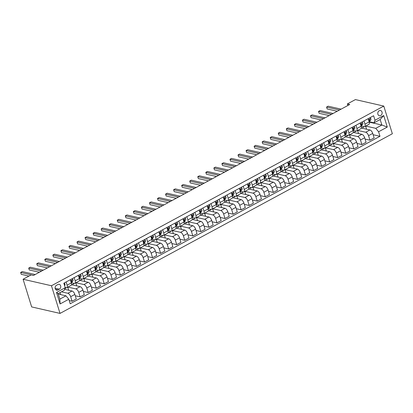 <?xml version="1.0" encoding="UTF-8"?>
<svg xmlns="http://www.w3.org/2000/svg" width="413" height="413" viewBox="0 0 413 413"><rect width="100%" height="100%" fill="white"/><g stroke="black" fill="none" stroke-linecap="round" stroke-linejoin="round"><path stroke-width="0.62" d="M379.211 110.741A2.664 2.163 102.9 0 0 377.766 113.467A2.664 2.163 102.9 0 0 379.361 115.728A2.664 2.163 102.9 0 0 380.693 115.526A2.664 2.163 102.9 0 0 382.144 112.801A2.664 2.163 102.9 0 0 380.549 110.539A2.664 2.163 102.9 0 0 379.211 110.741M60.024 313.41L392.35 133.75L383.785 106.084L51.46 285.75L60.024 313.41L31.651 306.916L23.087 279.25L51.46 285.75M23.087 279.25L31.14 274.898L33.505 275.44L349.728 104.484L347.364 103.942L347.849 105.501M57.939 289.926L59.358 289.162A2.581 2.096 102.9 0 0 60.757 286.519A2.581 2.096 102.9 0 0 59.214 284.33A2.581 2.096 102.9 0 0 57.923 284.526L56.504 285.29A2.581 2.096 102.9 0 0 55.105 287.928A2.581 2.096 102.9 0 0 56.648 290.122A2.581 2.096 102.9 0 0 57.939 289.926L55.569 289.384M68.795 299.244L60.102 303.942L56.535 292.43L65.228 287.732L64.263 290.287L58.145 293.597L59.859 299.126L65.977 295.822L68.795 299.244L70.195 303.767L379.981 136.29L373.14 134.726M369.237 122.14L381.88 125.036L380.166 119.502L374.049 122.811L375.014 120.255L373.615 115.733L63.829 283.204L65.228 287.732M375.014 120.255L383.708 115.552L387.275 127.07L378.582 131.768L379.981 136.29M347.364 103.942L355.417 99.59L383.785 106.084M374.049 122.811L369.258 121.716M363.982 120.937L364.978 124.153A3.33 1.58 61.6 0 1 364.669 126.646A3.33 1.58 61.6 0 1 364.013 126.708L361.21 126.068M355.934 125.289L356.93 128.505A3.33 1.58 61.6 0 1 356.62 130.998A3.33 1.58 61.6 0 1 355.965 131.06L353.156 130.42M347.885 129.641L348.877 132.857A3.33 1.58 61.6 0 1 348.567 135.35A3.33 1.58 61.6 0 1 347.911 135.412L345.108 134.772M339.832 133.993L340.828 137.209A3.33 1.58 61.6 0 1 340.519 139.702A3.33 1.58 61.6 0 1 339.863 139.764L337.06 139.124M331.784 138.345L332.775 141.561A3.33 1.58 61.6 0 1 332.47 144.054A3.33 1.58 61.6 0 1 331.809 144.116L329.006 143.476M323.73 142.697L324.726 145.913A3.33 1.58 61.6 0 1 324.417 148.406A3.33 1.58 61.6 0 1 323.761 148.468L320.958 147.828M315.682 147.049L316.678 150.265A3.33 1.58 61.6 0 1 316.368 152.758A3.33 1.58 61.6 0 1 315.708 152.82L312.904 152.18M307.628 151.406L308.625 154.617A3.33 1.58 61.6 0 1 308.315 157.11A3.33 1.58 61.6 0 1 307.659 157.172L304.856 156.532M299.58 155.758L300.576 158.969A3.33 1.58 61.6 0 1 300.266 161.462A3.33 1.58 61.6 0 1 299.611 161.529L296.802 160.884M291.532 160.11L292.523 163.321A3.33 1.58 61.6 0 1 292.213 165.814A3.33 1.58 61.6 0 1 291.557 165.881L288.754 165.236M283.478 164.462L284.474 167.673A3.33 1.58 61.6 0 1 284.165 170.166A3.33 1.58 61.6 0 1 283.509 170.233L280.706 169.588M275.43 168.814L276.421 172.025A3.33 1.58 61.6 0 1 276.111 174.518A3.33 1.58 61.6 0 1 275.456 174.585L272.652 173.94M267.376 173.166L268.373 176.377A3.33 1.58 61.6 0 1 268.063 178.87A3.33 1.58 61.6 0 1 267.407 178.937L264.604 178.292M259.328 177.518L260.319 180.729A3.33 1.58 61.6 0 1 260.014 183.227A3.33 1.58 61.6 0 1 259.354 183.289L256.55 182.644M251.274 181.87L252.271 185.086A3.33 1.58 61.6 0 1 251.961 187.579A3.33 1.58 61.6 0 1 251.305 187.641L248.502 187.001M243.226 186.222L244.222 189.438A3.33 1.58 61.6 0 1 243.913 191.931A3.33 1.58 61.6 0 1 243.257 191.993L240.449 191.353M235.173 190.574L236.169 193.79A3.33 1.58 61.6 0 1 235.859 196.283A3.33 1.58 61.6 0 1 235.204 196.345L232.4 195.705M227.124 194.926L228.121 198.142A3.33 1.58 61.6 0 1 227.811 200.635A3.33 1.58 61.6 0 1 227.155 200.697L224.352 200.057M219.076 199.278L220.067 202.494A3.33 1.58 61.6 0 1 219.757 204.987A3.33 1.58 61.6 0 1 219.102 205.049L216.298 204.409M211.022 203.63L212.019 206.846A3.33 1.58 61.6 0 1 211.709 209.339A3.33 1.58 61.6 0 1 211.053 209.401L208.25 208.761M202.974 207.982L203.965 211.198A3.33 1.58 61.6 0 1 203.661 213.691A3.33 1.58 61.6 0 1 203 213.753L200.197 213.113M194.921 212.334L195.917 215.55A3.33 1.58 61.6 0 1 195.607 218.043A3.33 1.58 61.6 0 1 194.951 218.105L192.148 217.465M186.872 216.686L187.869 219.902A3.33 1.58 61.6 0 1 187.559 222.395A3.33 1.58 61.6 0 1 186.903 222.457L184.095 221.817M178.819 221.038L179.815 224.254A3.33 1.58 61.6 0 1 179.505 226.747A3.33 1.58 61.6 0 1 178.85 226.809L176.046 226.169M170.77 225.395L171.767 228.606A3.33 1.58 61.6 0 1 171.457 231.099A3.33 1.58 61.6 0 1 170.801 231.161L167.998 230.521M162.722 229.747L163.713 232.958A3.33 1.58 61.6 0 1 163.403 235.451A3.33 1.58 61.6 0 1 162.748 235.518L159.945 234.873M154.668 234.099L155.665 237.31A3.33 1.58 61.6 0 1 155.355 239.803A3.33 1.58 61.6 0 1 154.699 239.87L151.896 239.225M146.62 238.451L147.611 241.662A3.33 1.58 61.6 0 1 147.307 244.155A3.33 1.58 61.6 0 1 146.646 244.222L143.843 243.577M138.567 242.803L139.563 246.014A3.33 1.58 61.6 0 1 139.253 248.507A3.33 1.58 61.6 0 1 138.598 248.574L135.794 247.929M130.518 247.155L131.515 250.366A3.33 1.58 61.6 0 1 131.205 252.859A3.33 1.58 61.6 0 1 130.549 252.926L127.741 252.281M122.465 251.507L123.461 254.718A3.33 1.58 61.6 0 1 123.151 257.216A3.33 1.58 61.6 0 1 122.496 257.278L119.693 256.633M114.416 255.859L115.413 259.075A3.33 1.58 61.6 0 1 115.103 261.568A3.33 1.58 61.6 0 1 114.447 261.63L111.644 260.99M106.368 260.211L107.359 263.427A3.33 1.58 61.6 0 1 107.05 265.92A3.33 1.58 61.6 0 1 106.394 265.982L103.591 265.342M98.315 264.563L99.311 267.779A3.33 1.58 61.6 0 1 99.001 270.272A3.33 1.58 61.6 0 1 98.346 270.334L95.542 269.694M90.266 268.915L91.258 272.131A3.33 1.58 61.6 0 1 90.953 274.624A3.33 1.58 61.6 0 1 90.292 274.686L87.489 274.046M82.213 273.267L83.209 276.483A3.33 1.58 61.6 0 1 82.899 278.976A3.33 1.58 61.6 0 1 82.244 279.038L79.441 278.398M74.164 277.619L75.161 280.835A3.33 1.58 61.6 0 1 74.851 283.328A3.33 1.58 61.6 0 1 74.195 283.39L71.387 282.75M66.111 281.971L67.107 285.187A3.33 1.58 61.6 0 1 66.798 287.68A3.33 1.58 61.6 0 1 66.142 287.742L65.166 287.52M58.29 294.061L65.977 295.822M61.449 291.81L67.856 293.276A3.33 1.58 61.6 0 1 70.675 296.699L72.074 301.222L69.203 300.566M64.629 289.317L72.043 291.015A3.33 1.58 61.6 0 1 74.856 294.438L76.26 298.96L72.074 301.222M64.913 288.573L66.385 287.773M67.892 287.087L75.904 288.924A3.33 1.58 61.6 0 1 78.723 292.347L80.122 296.87L75.269 295.76M74.438 283.421L71.914 284.789L80.091 286.663A3.33 1.58 61.6 0 1 82.91 290.086L84.309 294.608L80.122 296.87M75.946 282.735L83.958 284.572A3.33 1.58 61.6 0 1 86.771 287.995L88.175 292.518L83.318 291.408M82.486 279.069L79.962 280.437L88.145 282.306A3.33 1.58 61.6 0 1 90.958 285.734L92.362 290.256L88.175 292.518M83.994 278.383L92.006 280.22A3.33 1.58 61.6 0 1 94.825 283.643L96.224 288.166L91.371 287.056M90.535 274.717L88.01 276.08L96.193 277.954A3.33 1.58 61.6 0 1 99.012 281.382L100.411 285.904L96.224 288.166M92.042 274.031L100.06 275.869A3.33 1.58 61.6 0 1 102.873 279.291L104.272 283.814L99.419 282.704M98.588 270.365L96.064 271.728L104.241 273.602A3.33 1.58 61.6 0 1 107.06 277.03L108.459 281.552L104.272 283.814M100.096 269.679L108.108 271.517A3.33 1.58 61.6 0 1 110.927 274.939L112.326 279.462L107.468 278.352M106.637 266.013L104.112 267.376L112.295 269.25A3.33 1.58 61.6 0 1 115.113 272.673L116.512 277.2L112.326 279.462M108.144 265.327L116.156 267.165A3.33 1.58 61.6 0 1 118.975 270.587L120.374 275.11L115.521 274M114.69 261.661L112.166 263.024L120.343 264.898A3.33 1.58 61.6 0 1 123.162 268.321L124.561 272.848L120.374 275.11M116.198 260.975L124.21 262.813A3.33 1.58 61.6 0 1 127.028 266.235L128.428 270.758L123.57 269.648M122.738 257.309L120.214 258.672L128.397 260.546A3.33 1.58 61.6 0 1 131.21 263.969L132.614 268.496L128.428 270.758M124.246 256.623L132.258 258.455A3.33 1.58 61.6 0 1 135.077 261.883L136.476 266.406L131.623 265.291M130.792 252.957L128.267 254.32L136.445 256.194A3.33 1.58 61.6 0 1 139.264 259.617L140.663 264.139L136.476 266.406M132.299 252.271L140.312 254.103A3.33 1.58 61.6 0 1 143.125 257.531L144.529 262.054L139.671 260.939M138.84 248.605L136.316 249.968L144.498 251.842A3.33 1.58 61.6 0 1 147.312 255.265L148.716 259.787L144.529 262.054M140.348 247.919L148.36 249.751A3.33 1.58 61.6 0 1 151.179 253.179L152.578 257.702L147.725 256.587M146.889 244.253L144.364 245.616L152.547 247.49A3.33 1.58 61.6 0 1 155.365 250.913L156.764 255.435L152.578 257.702M148.396 243.567L156.413 245.399A3.33 1.58 61.6 0 1 159.227 248.827L160.626 253.35L155.773 252.235M154.942 239.901L152.418 241.264L160.595 243.138A3.33 1.58 61.6 0 1 163.414 246.561L164.813 251.083L160.626 253.35M156.45 239.215L164.462 241.047A3.33 1.58 61.6 0 1 167.28 244.47L168.68 248.998L163.822 247.883M162.99 235.549L160.466 236.912L168.649 238.786A3.33 1.58 61.6 0 1 171.467 242.209L172.866 246.731L168.68 248.998M164.498 234.863L172.51 236.695A3.33 1.58 61.6 0 1 175.329 240.118L176.728 244.646L171.875 243.531M171.044 231.197L168.519 232.56L176.697 234.434A3.33 1.58 61.6 0 1 179.516 237.857L180.915 242.379L176.728 244.646M172.551 230.511L180.564 232.343A3.33 1.58 61.6 0 1 183.382 235.766L184.781 240.294L179.923 239.179M179.092 226.84L176.568 228.208L184.75 230.082A3.33 1.58 61.6 0 1 187.564 233.505L188.968 238.027L184.781 240.294M180.6 226.159L188.612 227.991A3.33 1.58 61.6 0 1 191.431 231.414L192.83 235.937L187.977 234.827M187.146 222.488L184.621 223.856L192.799 225.73A3.33 1.58 61.6 0 1 195.617 229.153L197.016 233.675L192.83 235.937M188.653 221.807L196.665 223.639A3.33 1.58 61.6 0 1 199.479 227.062L200.883 231.585L196.025 230.475M195.194 218.136L192.67 219.504L200.852 221.378A3.33 1.58 61.6 0 1 203.666 224.801L205.07 229.323L200.883 231.585M196.702 217.45L204.714 219.288A3.33 1.58 61.6 0 1 207.532 222.71L208.932 227.233L204.079 226.123M203.248 213.784L200.718 215.152L208.901 217.026A3.33 1.58 61.6 0 1 211.719 220.449L213.118 224.971L208.932 227.233M204.75 213.098L212.767 214.936A3.33 1.58 61.6 0 1 215.581 218.358L216.985 222.881L212.127 221.771M211.296 209.432L208.771 210.8L216.949 212.674A3.33 1.58 61.6 0 1 219.768 216.097L221.167 220.619L216.985 222.881M212.803 208.746L220.816 210.584A3.33 1.58 61.6 0 1 223.634 214.006L225.033 218.529L220.175 217.419M219.344 205.08L216.82 206.448L225.002 208.317A3.33 1.58 61.6 0 1 227.821 211.745L229.22 216.267L225.033 218.529M220.852 204.394L228.864 206.232A3.33 1.58 61.6 0 1 231.683 209.654L233.082 214.177L228.229 213.067M227.398 200.728L224.873 202.091L233.051 203.965A3.33 1.58 61.6 0 1 235.869 207.393L237.269 211.915L233.082 214.177M228.905 200.042L236.917 201.88A3.33 1.58 61.6 0 1 239.736 205.302L241.135 209.825L236.277 208.715M235.446 196.376L232.922 197.739L241.104 199.613A3.33 1.58 61.6 0 1 243.918 203.041L245.322 207.563L241.135 209.825M236.954 195.69L244.966 197.528A3.33 1.58 61.6 0 1 247.785 200.95L249.184 205.473L244.331 204.363M243.5 192.024L240.975 193.387L249.153 195.261A3.33 1.58 61.6 0 1 251.971 198.684L253.37 203.211L249.184 205.473M245.007 191.338L253.019 193.176A3.33 1.58 61.6 0 1 255.833 196.598L257.237 201.121L252.379 200.011M251.548 187.672L249.024 189.035L257.206 190.909A3.33 1.58 61.6 0 1 260.02 194.332L261.424 198.859L257.237 201.121M253.055 186.986L261.068 188.824A3.33 1.58 61.6 0 1 263.886 192.246L265.285 196.769L260.433 195.659M259.601 183.32L257.077 184.683L265.254 186.557A3.33 1.58 61.6 0 1 268.073 189.98L269.472 194.508L265.285 196.769M261.104 182.634L269.121 184.466A3.33 1.58 61.6 0 1 271.935 187.894L273.339 192.417L268.481 191.302M267.65 178.968L265.125 180.331L273.308 182.205A3.33 1.58 61.6 0 1 276.121 185.628L277.521 190.15L273.339 192.417M269.157 178.282L277.169 180.114A3.33 1.58 61.6 0 1 279.988 183.542L281.387 188.065L276.534 186.95M275.698 174.616L273.174 175.979L281.356 177.853A3.33 1.58 61.6 0 1 284.175 181.276L285.574 185.798L281.387 188.065M277.206 173.93L285.218 175.762A3.33 1.58 61.6 0 1 288.037 179.19L289.436 183.713L284.583 182.598M283.752 170.264L281.227 171.627L289.405 173.501A3.33 1.58 61.6 0 1 292.223 176.924L293.622 181.446L289.436 183.713M285.259 169.578L293.271 171.41A3.33 1.58 61.6 0 1 296.09 174.838L297.489 179.361L292.631 178.246M291.8 165.912L289.276 167.275L297.458 169.149A3.33 1.58 61.6 0 1 300.277 172.572L301.676 177.094L297.489 179.361M293.307 165.226L301.32 167.059A3.33 1.58 61.6 0 1 304.138 170.481L305.537 175.009L300.685 173.894M299.853 161.56L297.329 162.923L305.506 164.797A3.33 1.58 61.6 0 1 308.325 168.22L309.724 172.742L305.537 175.009M301.361 160.874L309.373 162.707A3.33 1.58 61.6 0 1 312.187 166.129L313.591 170.657L308.733 169.542M307.902 157.203L305.377 158.571L313.56 160.445A3.33 1.58 61.6 0 1 316.373 163.868L317.778 168.39L313.591 170.657M309.409 156.522L317.421 158.355A3.33 1.58 61.6 0 1 320.24 161.777L321.639 166.305L316.786 165.19M315.955 152.851L313.431 154.219L321.608 156.093A3.33 1.58 61.6 0 1 324.427 159.516L325.826 164.038L321.639 166.305M317.458 152.17L325.475 154.003A3.33 1.58 61.6 0 1 328.289 157.425L329.693 161.948L324.835 160.838M324.004 148.499L321.479 149.867L329.662 151.741A3.33 1.58 61.6 0 1 332.475 155.164L333.874 159.686L329.693 161.948M325.511 147.818L333.523 149.651A3.33 1.58 61.6 0 1 336.342 153.073L337.741 157.596L332.888 156.486M332.052 144.147L329.528 145.515L337.71 147.389A3.33 1.58 61.6 0 1 340.529 150.812L341.928 155.334L337.741 157.596M333.559 143.461L341.577 145.299A3.33 1.58 61.6 0 1 344.39 148.721L345.789 153.244L340.937 152.134M340.105 139.795L337.581 141.163L345.758 143.037A3.33 1.58 61.6 0 1 348.577 146.46L349.976 150.982L345.789 153.244M341.613 139.109L349.625 140.947A3.33 1.58 61.6 0 1 352.444 144.369L353.843 148.892L348.985 147.782M348.154 135.443L345.629 136.811L353.812 138.68A3.33 1.58 61.6 0 1 356.631 142.108L358.03 146.63L353.843 148.892M349.661 134.757L357.673 136.595A3.33 1.58 61.6 0 1 360.492 140.017L361.891 144.54L357.038 143.43M356.207 131.091L353.683 132.459L361.86 134.328A3.33 1.58 61.6 0 1 364.679 137.756L366.078 142.279L361.891 144.54M357.715 130.405L365.727 132.243A3.33 1.58 61.6 0 1 368.541 135.665L369.945 140.188L365.087 139.078M364.256 126.739L361.731 128.102L369.914 129.976A3.33 1.58 61.6 0 1 372.727 133.404L374.132 137.927L369.945 140.188M365.763 126.053L375.763 128.345L381.88 125.036L387.275 127.07M60.665 294.603L60.035 292.574M70.298 279.709L71.294 282.92A3.33 1.58 61.6 0 1 70.984 285.419L66.798 287.68M68.718 290.251L67.758 287.159M76.766 285.899L75.811 282.807M78.351 275.357L79.342 278.569A3.33 1.58 61.6 0 1 79.038 281.062L74.851 283.328M84.815 281.547L83.86 278.455M86.4 271.005L87.396 274.217A3.33 1.58 61.6 0 1 87.086 276.71L82.899 278.976M92.868 277.195L91.913 274.103M94.453 266.653L95.444 269.865A3.33 1.58 61.6 0 1 95.135 272.358L90.953 274.624M100.917 272.843L99.961 269.751M102.501 262.301L103.498 265.513A3.33 1.58 61.6 0 1 103.188 268.006L99.001 270.272M108.97 268.491L108.01 265.399M110.55 257.949L111.546 261.161A3.33 1.58 61.6 0 1 111.236 263.654L107.05 265.92M117.018 264.139L116.063 261.047M118.603 253.597L119.6 256.809A3.33 1.58 61.6 0 1 119.29 259.302L115.103 261.568M125.072 259.787L124.112 256.695M126.652 249.245L127.648 252.457A3.33 1.58 61.6 0 1 127.338 254.95L123.151 257.216M133.12 255.435L132.165 252.343M134.705 244.888L135.696 248.105A3.33 1.58 61.6 0 1 135.392 250.598L131.205 252.859M141.169 251.083L140.214 247.991M142.753 240.536L143.75 243.753A3.33 1.58 61.6 0 1 143.44 246.246L139.253 248.507M149.222 246.726L148.267 243.639M150.807 236.184L151.798 239.401A3.33 1.58 61.6 0 1 151.488 241.894L147.307 244.155M157.27 242.374L156.315 239.287M158.855 231.832L159.852 235.049A3.33 1.58 61.6 0 1 159.542 237.542L155.355 239.803M165.324 238.022L164.364 234.935M166.909 227.48L167.9 230.697A3.33 1.58 61.6 0 1 167.59 233.19L163.403 235.451M173.372 233.67L172.417 230.583M174.957 223.128L175.953 226.345A3.33 1.58 61.6 0 1 175.644 228.838L171.457 231.099M181.426 229.318L180.466 226.231M183.005 218.776L184.002 221.993A3.33 1.58 61.6 0 1 183.692 224.486L179.505 226.747M189.474 224.966L188.519 221.874M191.059 214.424L192.055 217.641A3.33 1.58 61.6 0 1 191.746 220.134L187.559 222.395M197.528 220.614L196.567 217.522M199.107 210.072L200.104 213.289A3.33 1.58 61.6 0 1 199.794 215.782L195.607 218.043M205.576 216.262L204.621 213.17M207.161 205.72L208.152 208.932A3.33 1.58 61.6 0 1 207.847 211.43L203.661 213.691M213.624 211.91L212.669 208.818M215.209 201.368L216.206 204.58A3.33 1.58 61.6 0 1 215.896 207.073L211.709 209.339M221.678 207.558L220.718 204.466M223.263 197.016L224.254 200.228A3.33 1.58 61.6 0 1 223.944 202.721L219.757 204.987M229.726 203.206L228.771 200.114M231.311 192.664L232.307 195.876A3.33 1.58 61.6 0 1 231.998 198.369L227.811 200.635M237.78 198.854L236.819 195.762M239.359 188.313L240.356 191.524A3.33 1.58 61.6 0 1 240.046 194.017L235.859 196.283M245.828 194.502L244.873 191.41M247.413 183.961L248.409 187.172A3.33 1.58 61.6 0 1 248.099 189.665L243.913 191.931M253.881 190.15L252.921 187.058M255.461 179.609L256.458 182.82A3.33 1.58 61.6 0 1 256.148 185.313L251.961 187.579M261.93 185.798L260.975 182.706M263.515 175.257L264.506 178.468A3.33 1.58 61.6 0 1 264.201 180.961L260.014 183.227M269.978 181.446L269.023 178.354M271.563 170.899L272.559 174.116A3.33 1.58 61.6 0 1 272.25 176.609L268.063 178.87M278.032 177.094L277.077 174.002M279.616 166.547L280.608 169.764A3.33 1.58 61.6 0 1 280.298 172.257L276.111 174.518M286.08 172.737L285.125 169.65M287.665 162.195L288.661 165.412A3.33 1.58 61.6 0 1 288.351 167.905L284.165 170.166M294.133 168.385L293.173 165.298M295.713 157.843L296.71 161.06A3.33 1.58 61.6 0 1 296.4 163.553L292.213 165.814M302.182 164.033L301.227 160.946M303.767 153.491L304.763 156.708A3.33 1.58 61.6 0 1 304.453 159.201L300.266 161.462M310.235 159.681L309.275 156.594M311.815 149.139L312.811 152.356A3.33 1.58 61.6 0 1 312.502 154.849L308.315 157.11M318.284 155.329L317.329 152.242M319.868 144.787L320.86 148.004A3.33 1.58 61.6 0 1 320.555 150.497L316.368 152.758M326.332 150.977L325.377 147.885M327.917 140.435L328.913 143.652A3.33 1.58 61.6 0 1 328.603 146.145L324.417 148.406M334.385 146.625L333.43 143.533M335.97 136.084L336.962 139.3A3.33 1.58 61.6 0 1 336.652 141.793L332.47 144.054M342.434 142.273L341.479 139.181M344.019 131.732L345.015 134.943A3.33 1.58 61.6 0 1 344.705 137.441L340.519 139.702M350.487 137.921L349.527 134.829M352.067 127.38L353.063 130.591A3.33 1.58 61.6 0 1 352.754 133.084L348.567 135.35M358.536 133.569L357.581 130.477M360.121 123.028L361.117 126.239A3.33 1.58 61.6 0 1 360.807 128.732L356.62 130.998M378.582 131.768L375.763 128.345M366.589 129.217L365.629 126.125M368.169 118.676L369.165 121.887A3.33 1.58 61.6 0 1 368.855 124.38L364.669 126.646M58.145 293.597L56.535 292.43M59.859 299.126L60.102 303.942M383.708 115.552L380.166 119.502M64.092 283.065L64.877 283.881A2.204 1.048 61.6 0 1 64.815 285.373L64.583 285.646M33.561 275.409L20.65 272.451L22.261 271.578L35.172 274.537M28.941 276.085L21.228 274.32L20.65 272.451L21.228 274.32M72.141 278.713L72.931 279.529A2.204 1.048 61.6 0 1 72.864 281.021L71.552 282.58A6.365 3.02 61.6 0 1 71.268 282.843M41.615 271.057L28.698 268.099L30.309 267.226L43.226 270.185M71.108 282.316L71.64 281.681A2.204 1.048 -118.4 0 0 71.821 280.737L71.594 280.473M71.232 280.603L71.821 280.737L71.046 281.155A2.204 1.048 61.6 0 1 70.979 281.909M39.359 272.275L29.282 269.968L28.698 268.099L29.282 269.968M80.194 274.361L80.979 275.177A2.204 1.048 61.6 0 1 80.917 276.669L79.606 278.228A6.365 3.02 61.6 0 1 79.322 278.491M49.663 266.705L36.752 263.747L38.363 262.875L51.274 265.833M79.157 277.964L79.694 277.329A2.204 1.048 -118.4 0 0 79.869 276.385L79.647 276.121M79.281 276.251L79.869 276.385L79.1 276.803A2.204 1.048 61.6 0 1 79.033 277.557M47.407 267.923L37.33 265.616L36.752 263.747L37.33 265.616M88.243 270.009L89.027 270.825A2.204 1.048 61.6 0 1 88.965 272.317L87.654 273.876A6.365 3.02 61.6 0 1 87.37 274.139M57.717 262.353L44.8 259.395L46.411 258.523L59.327 261.481M87.21 273.613L87.742 272.978A2.204 1.048 -118.4 0 0 87.923 272.033L87.695 271.769M87.334 271.899L87.923 272.033L87.148 272.451A2.204 1.048 61.6 0 1 87.081 273.205M55.461 263.571L45.378 261.264L44.8 259.395L45.378 261.264M96.291 265.657L97.081 266.473A2.204 1.048 61.6 0 1 97.014 267.96L95.702 269.524A6.365 3.02 61.6 0 1 95.424 269.787M65.765 257.996L52.854 255.043L54.464 254.171L67.376 257.129M95.258 269.261L95.79 268.626A2.204 1.048 -118.4 0 0 95.971 267.681L95.749 267.418M95.382 267.547L95.971 267.681L95.202 268.099A2.204 1.048 61.6 0 1 95.129 268.853M63.509 259.219L53.432 256.912L52.854 255.043L53.432 256.912M104.344 261.305L105.129 262.121A2.204 1.048 61.6 0 1 105.067 263.608L103.756 265.172A6.365 3.02 61.6 0 1 103.472 265.435M73.813 253.644L60.902 250.691L62.513 249.819L75.424 252.777M103.307 264.909L103.844 264.274A2.204 1.048 -118.4 0 0 104.024 263.329L103.797 263.06M103.431 263.195L104.024 263.329L103.25 263.747A2.204 1.048 61.6 0 1 103.183 264.501M71.557 254.867L61.48 252.56L60.902 250.691L61.48 252.56M112.393 256.953L113.183 257.769A2.204 1.048 61.6 0 1 113.116 259.256L111.804 260.82A6.365 3.02 61.6 0 1 111.52 261.083M81.867 249.292L68.956 246.334L70.561 245.467L83.478 248.425M111.36 260.557L111.892 259.916A2.204 1.048 -118.4 0 0 112.073 258.977L111.846 258.708M111.484 258.843L112.073 258.977L111.298 259.395A2.204 1.048 61.6 0 1 111.231 260.144M79.611 250.515L69.534 248.208L68.956 246.334L69.534 248.208M120.446 252.601L121.231 253.417A2.204 1.048 61.6 0 1 121.169 254.904L119.858 256.468A6.365 3.02 61.6 0 1 119.574 256.731M89.915 244.94L77.004 241.982L78.615 241.115L91.526 244.073M119.409 256.205L119.946 255.564A2.204 1.048 -118.4 0 0 120.126 254.625L119.899 254.356M119.533 254.491L120.126 254.625L119.352 255.043A2.204 1.048 61.6 0 1 119.285 255.792M87.659 246.163L77.582 243.851L77.004 241.982L77.582 243.851M128.495 248.249L129.284 249.065A2.204 1.048 61.6 0 1 129.217 250.552L127.906 252.116A6.365 3.02 61.6 0 1 127.622 252.379M97.969 240.588L85.052 237.63L86.663 236.763L99.579 239.721M127.462 251.853L127.994 251.212A2.204 1.048 -118.4 0 0 128.175 250.273L127.947 250.004M127.586 250.139L128.175 250.273L127.4 250.691A2.204 1.048 61.6 0 1 127.333 251.44M95.713 241.806L85.636 239.499L85.052 237.63L85.636 239.499M136.548 243.897L137.333 244.713A2.204 1.048 61.6 0 1 137.271 246.2L135.96 247.764A6.365 3.02 61.6 0 1 135.676 248.027M106.017 236.236L93.106 233.278L94.716 232.411L107.628 235.369M135.51 247.501L136.047 246.86A2.204 1.048 -118.4 0 0 136.223 245.921L136.001 245.652M135.634 245.787L136.223 245.921L135.454 246.339A2.204 1.048 61.6 0 1 135.387 247.088M103.761 237.454L93.684 235.147L93.106 233.278L93.684 235.147M144.596 239.54L145.386 240.361A2.204 1.048 61.6 0 1 145.319 241.848L144.008 243.412A6.365 3.02 61.6 0 1 143.724 243.675M114.071 231.884L101.154 228.926L102.765 228.059L115.681 231.012M143.564 243.143L144.096 242.508A2.204 1.048 -118.4 0 0 144.276 241.569L144.049 241.3M143.688 241.435L144.276 241.569L143.502 241.987A2.204 1.048 61.6 0 1 143.435 242.736M111.815 233.102L101.732 230.795L101.154 228.926L101.732 230.795M152.645 235.188L153.435 236.004A2.204 1.048 61.6 0 1 153.373 237.496L152.056 239.06A6.365 3.02 61.6 0 1 151.778 239.323M122.119 227.532L109.208 224.574L110.818 223.707L123.73 226.66M151.612 238.791L152.144 238.156A2.204 1.048 -118.4 0 0 152.325 237.217L152.103 236.948M151.736 237.077L152.325 237.217L151.556 237.635A2.204 1.048 61.6 0 1 151.483 238.384M119.863 228.75L109.786 226.443L109.208 224.574L109.786 226.443M160.698 230.836L161.483 231.652A2.204 1.048 61.6 0 1 161.421 233.144L160.11 234.703A6.365 3.02 61.6 0 1 159.826 234.971M130.172 223.18L117.256 220.222L118.867 219.349L131.778 222.308M159.661 234.439L160.198 233.804A2.204 1.048 -118.4 0 0 160.378 232.865L160.151 232.596M159.785 232.726L160.378 232.865L159.604 233.283A2.204 1.048 61.6 0 1 159.537 234.032M127.911 224.398L117.834 222.091L117.256 220.222L117.834 222.091M168.747 226.484L169.536 227.3A2.204 1.048 61.6 0 1 169.469 228.792L168.158 230.351A6.365 3.02 61.6 0 1 167.874 230.619M138.221 218.828L125.309 215.87L126.92 214.997L139.831 217.956M167.714 230.087L168.246 229.452A2.204 1.048 -118.4 0 0 168.427 228.513L168.199 228.244M167.838 228.374L168.427 228.513L167.652 228.926A2.204 1.048 61.6 0 1 167.585 229.68M135.965 220.046L125.888 217.739L125.309 215.87L125.888 217.739M176.8 222.132L177.585 222.948A2.204 1.048 61.6 0 1 177.523 224.44L176.212 225.999A6.365 3.02 61.6 0 1 175.928 226.262M146.269 214.476L133.358 211.518L134.968 210.645L147.88 213.604M175.762 225.735L176.299 225.1A2.204 1.048 -118.4 0 0 176.48 224.156L176.253 223.892M175.886 224.022L176.48 224.156L175.706 224.574A2.204 1.048 61.6 0 1 175.639 225.328M144.013 215.694L133.936 213.387L133.358 211.518L133.936 213.387M184.848 217.78L185.638 218.596A2.204 1.048 61.6 0 1 185.571 220.088L184.26 221.647A6.365 3.02 61.6 0 1 183.976 221.91M154.323 210.124L141.406 207.166L143.017 206.293L155.933 209.252M183.816 221.383L184.348 220.749A2.204 1.048 -118.4 0 0 184.528 219.804L184.301 219.54M183.94 219.67L184.528 219.804L183.754 220.222A2.204 1.048 61.6 0 1 183.687 220.976M152.067 211.342L141.989 209.035L141.406 207.166L141.989 209.035M192.902 213.428L193.687 214.244A2.204 1.048 61.6 0 1 193.625 215.736L192.313 217.295A6.365 3.02 61.6 0 1 192.03 217.558M162.371 205.772L149.46 202.814L151.07 201.942L163.982 204.9M191.864 217.031L192.401 216.397A2.204 1.048 -118.4 0 0 192.577 215.452L192.355 215.188M191.988 215.318L192.577 215.452L191.808 215.87A2.204 1.048 61.6 0 1 191.74 216.624M160.115 206.99L150.038 204.683L149.46 202.814L150.038 204.683M200.95 209.076L201.74 209.892A2.204 1.048 61.6 0 1 201.673 211.384L200.362 212.943A6.365 3.02 61.6 0 1 200.078 213.206M170.424 201.42L157.508 198.462L159.119 197.59L172.035 200.548M199.918 212.68L200.45 212.045A2.204 1.048 -118.4 0 0 200.63 211.1L200.403 210.836M200.042 210.966L200.63 211.1L199.856 211.518A2.204 1.048 61.6 0 1 199.789 212.272M168.168 202.638L158.086 200.331L157.508 198.462L158.086 200.331M208.999 204.724L209.789 205.54A2.204 1.048 61.6 0 1 209.727 207.032L208.41 208.591A6.365 3.02 61.6 0 1 208.131 208.854M178.473 197.068L165.561 194.11L167.172 193.238L180.083 196.196M207.966 208.328L208.498 207.693A2.204 1.048 -118.4 0 0 208.679 206.748L208.457 206.485M208.09 206.614L208.679 206.748L207.909 207.166A2.204 1.048 61.6 0 1 207.837 207.92M176.217 198.286L166.14 195.979L165.561 194.11L166.14 195.979M217.052 200.372L217.837 201.188A2.204 1.048 61.6 0 1 217.775 202.68L216.464 204.239A6.365 3.02 61.6 0 1 216.18 204.502M186.526 192.716L173.61 189.758L175.22 188.886L188.132 191.844M216.014 203.976L216.551 203.341A2.204 1.048 -118.4 0 0 216.732 202.396L216.505 202.133M216.138 202.262L216.732 202.396L215.958 202.814A2.204 1.048 61.6 0 1 215.891 203.568M184.265 193.934L174.188 191.627L173.61 189.758L174.188 191.627M225.1 196.02L225.89 196.836A2.204 1.048 61.6 0 1 225.823 198.323L224.512 199.887A6.365 3.02 61.6 0 1 224.233 200.15M194.575 188.359L181.663 185.406L183.274 184.534L196.185 187.492M224.068 199.624L224.6 198.989A2.204 1.048 -118.4 0 0 224.78 198.044L224.558 197.781M224.192 197.91L224.78 198.044L224.006 198.462A2.204 1.048 61.6 0 1 223.939 199.216M192.319 189.582L182.241 187.275L181.663 185.406L182.241 187.275M233.154 191.668L233.939 192.484A2.204 1.048 61.6 0 1 233.877 193.971L232.565 195.535A6.365 3.02 61.6 0 1 232.282 195.798M202.623 184.007L189.712 181.054L191.322 180.182L204.234 183.14M232.116 195.272L232.653 194.637A2.204 1.048 -118.4 0 0 232.834 193.692L232.607 193.423M232.24 193.558L232.834 193.692L232.06 194.11A2.204 1.048 61.6 0 1 231.992 194.864M200.367 185.231L190.29 182.923L189.712 181.054L190.29 182.923M241.202 187.316L241.992 188.132A2.204 1.048 61.6 0 1 241.925 189.619L240.614 191.183A6.365 3.02 61.6 0 1 240.33 191.446M210.676 179.655L197.765 176.697L199.371 175.83L212.287 178.788M240.17 190.92L240.702 190.285A2.204 1.048 -118.4 0 0 240.882 189.34L240.655 189.071M240.294 189.206L240.882 189.34L240.108 189.758A2.204 1.048 61.6 0 1 240.041 190.512M208.42 180.879L198.343 178.571L197.765 176.697L198.343 178.571M249.256 182.964L250.041 183.78A2.204 1.048 61.6 0 1 249.979 185.267L248.667 186.831A6.365 3.02 61.6 0 1 248.383 187.094M218.725 175.303L205.813 172.345L207.424 171.478L220.335 174.436M248.218 186.568L248.755 185.927A2.204 1.048 -118.4 0 0 248.931 184.988L248.709 184.719M248.342 184.854L248.931 184.988L248.161 185.406A2.204 1.048 61.6 0 1 248.094 186.155M216.469 176.527L206.392 174.214L205.813 172.345L206.392 174.214M257.304 178.612L258.094 179.428A2.204 1.048 61.6 0 1 258.027 180.915L256.716 182.479A6.365 3.02 61.6 0 1 256.432 182.742M226.778 170.951L213.862 167.993L215.472 167.126L228.389 170.084M256.272 182.216L256.803 181.575A2.204 1.048 -118.4 0 0 256.984 180.636L256.757 180.367M256.396 180.502L256.984 180.636L256.21 181.054A2.204 1.048 61.6 0 1 256.143 181.803M224.522 172.175L214.44 169.862L213.862 167.993L214.44 169.862M265.358 174.26L266.142 175.076A2.204 1.048 61.6 0 1 266.08 176.563L264.764 178.127A6.365 3.02 61.6 0 1 264.485 178.39M234.827 166.599L221.915 163.641L223.526 162.774L236.437 165.732M264.32 177.864L264.857 177.223A2.204 1.048 -118.4 0 0 265.032 176.284L264.81 176.015M264.444 176.15L265.032 176.284L264.263 176.702A2.204 1.048 61.6 0 1 264.191 177.451M232.571 167.817L222.493 165.51L221.915 163.641L222.493 165.51M273.406 169.908L274.191 170.724A2.204 1.048 61.6 0 1 274.129 172.211L272.817 173.775A6.365 3.02 61.6 0 1 272.534 174.038M242.88 162.247L229.964 159.289L231.574 158.422L244.486 161.38M272.368 173.512L272.905 172.871A2.204 1.048 -118.4 0 0 273.086 171.932L272.859 171.663M272.492 171.798L273.086 171.932L272.312 172.35A2.204 1.048 61.6 0 1 272.244 173.099M240.619 163.465L230.542 161.158L229.964 159.289L230.542 161.158M281.454 165.551L282.244 166.372A2.204 1.048 61.6 0 1 282.177 167.859L280.866 169.423A6.365 3.02 61.6 0 1 280.587 169.686M250.928 157.895L238.017 154.937L239.628 154.07L252.539 157.023M280.422 169.154L280.954 168.519A2.204 1.048 -118.4 0 0 281.134 167.58L280.912 167.311M280.546 167.446L281.134 167.58L280.36 167.998A2.204 1.048 61.6 0 1 280.293 168.747M248.672 159.113L238.595 156.806L238.017 154.937L238.595 156.806M289.508 161.199L290.293 162.015A2.204 1.048 61.6 0 1 290.231 163.507L288.919 165.071A6.365 3.02 61.6 0 1 288.635 165.334M258.977 153.543L246.065 150.585L247.676 149.718L260.588 152.671M288.47 164.802L289.007 164.167A2.204 1.048 -118.4 0 0 289.188 163.228L288.961 162.959M288.594 163.089L289.188 163.228L288.413 163.646A2.204 1.048 61.6 0 1 288.346 164.395M256.721 154.761L246.644 152.454L246.065 150.585L246.644 152.454M297.556 156.847L298.346 157.663A2.204 1.048 61.6 0 1 298.279 159.155L296.968 160.714A6.365 3.02 61.6 0 1 296.684 160.982M267.03 149.191L254.119 146.233L255.724 145.361L268.641 148.319M296.524 160.451L297.055 159.816A2.204 1.048 -118.4 0 0 297.236 158.876L297.009 158.607M296.648 158.737L297.236 158.876L296.462 159.294A2.204 1.048 61.6 0 1 296.395 160.043M264.774 150.409L254.697 148.102L254.119 146.233L254.697 148.102M305.61 152.495L306.394 153.311A2.204 1.048 61.6 0 1 306.332 154.803L305.021 156.362A6.365 3.02 61.6 0 1 304.737 156.63M275.079 144.839L262.167 141.881L263.778 141.009L276.689 143.967M304.572 156.099L305.109 155.464A2.204 1.048 -118.4 0 0 305.284 154.524L305.062 154.256M304.696 154.385L305.284 154.524L304.515 154.937A2.204 1.048 61.6 0 1 304.448 155.691M272.823 146.057L262.745 143.75L262.167 141.881L262.745 143.75M313.658 148.143L314.448 148.959A2.204 1.048 61.6 0 1 314.381 150.451L313.069 152.01A6.365 3.02 61.6 0 1 312.786 152.273M283.132 140.487L270.216 137.529L271.826 136.657L284.743 139.615M312.626 151.747L313.157 151.112A2.204 1.048 -118.4 0 0 313.338 150.167L313.111 149.904M312.749 150.033L313.338 150.167L312.564 150.585A2.204 1.048 61.6 0 1 312.496 151.339M280.876 141.705L270.794 139.398L270.216 137.529L270.794 139.398M321.712 143.791L322.496 144.607A2.204 1.048 61.6 0 1 322.434 146.099L321.118 147.658A6.365 3.02 61.6 0 1 320.839 147.921M291.18 136.135L278.269 133.177L279.88 132.305L292.791 135.263M320.674 147.395L321.211 146.76A2.204 1.048 -118.4 0 0 321.386 145.815L321.164 145.552M320.798 145.681L321.386 145.815L320.617 146.233A2.204 1.048 61.6 0 1 320.55 146.987M288.924 137.353L278.847 135.046L278.269 133.177L278.847 135.046M329.76 139.439L330.545 140.255A2.204 1.048 61.6 0 1 330.483 141.747L329.171 143.306A6.365 3.02 61.6 0 1 328.887 143.569M299.234 131.783L286.317 128.825L287.928 127.953L300.84 130.911M328.722 143.043L329.259 142.408A2.204 1.048 -118.4 0 0 329.44 141.463L329.213 141.2M328.851 141.329L329.44 141.463L328.665 141.881A2.204 1.048 61.6 0 1 328.598 142.635M296.973 133.001L286.896 130.694L286.317 128.825L286.896 130.694M337.808 135.087L338.598 135.903A2.204 1.048 61.6 0 1 338.531 137.395L337.22 138.954A6.365 3.02 61.6 0 1 336.941 139.217M307.282 127.431L294.371 124.473L295.982 123.601L308.893 126.559M336.776 138.691L337.307 138.056A2.204 1.048 -118.4 0 0 337.488 137.111L337.266 136.848M336.9 136.977L337.488 137.111L336.714 137.529A2.204 1.048 61.6 0 1 336.647 138.283M305.026 128.649L294.949 126.342L294.371 124.473L294.949 126.342M345.862 130.735L346.646 131.551A2.204 1.048 61.6 0 1 346.584 133.043L345.273 134.602A6.365 3.02 61.6 0 1 344.989 134.865M315.331 123.079L302.419 120.121L304.03 119.249L316.941 122.207M344.824 134.339L345.361 133.704A2.204 1.048 -118.4 0 0 345.542 132.759L345.314 132.496M344.948 132.625L345.542 132.759L344.767 133.177A2.204 1.048 61.6 0 1 344.7 133.931M313.075 124.298L302.997 121.99L302.419 120.121L302.997 121.99M353.91 126.383L354.7 127.199A2.204 1.048 61.6 0 1 354.633 128.691L353.321 130.25A6.365 3.02 61.6 0 1 353.038 130.513M323.384 118.727L310.473 115.769L312.078 114.897L324.995 117.855M352.878 129.987L353.409 129.352A2.204 1.048 -118.4 0 0 353.59 128.407L353.363 128.144M353.001 128.273L353.59 128.407L352.816 128.825A2.204 1.048 61.6 0 1 352.748 129.579M321.128 119.946L311.051 117.638L310.473 115.769L311.051 117.638M361.964 122.031L362.748 122.847A2.204 1.048 61.6 0 1 362.686 124.334L361.375 125.898A6.365 3.02 61.6 0 1 361.091 126.161M331.433 114.37L318.521 111.417L320.132 110.545L333.043 113.503M360.926 125.635L361.463 125A2.204 1.048 -118.4 0 0 361.638 124.055L361.416 123.792M361.05 123.921L361.638 124.055L360.869 124.473A2.204 1.048 61.6 0 1 360.802 125.227M329.176 115.594L319.099 113.286L318.521 111.417L319.099 113.286M370.012 117.679L370.802 118.495A2.204 1.048 61.6 0 1 370.735 119.982L369.423 121.546A6.365 3.02 61.6 0 1 369.139 121.809M339.486 110.018L326.569 107.065L328.18 106.193L341.097 109.151M368.979 121.283L369.511 120.648A2.204 1.048 -118.4 0 0 369.692 119.703L369.465 119.434M369.103 119.569L369.692 119.703L368.917 120.121A2.204 1.048 61.6 0 1 368.85 120.875M337.23 111.242L327.148 108.934L326.569 107.065L327.148 108.934M72.043 291.015L67.856 293.276M80.091 286.663L75.904 288.924M88.145 282.306L83.958 284.572M96.193 277.954L92.006 280.22M104.241 273.602L100.06 275.869M112.295 269.25L108.108 271.517M120.343 264.898L116.156 267.165M128.397 260.546L124.21 262.813M136.445 256.194L132.258 258.455M144.498 251.842L140.312 254.103M152.547 247.49L148.36 249.751M160.595 243.138L156.413 245.399M168.649 238.786L164.462 241.047M176.697 234.434L172.51 236.695M184.75 230.082L180.564 232.343M192.799 225.73L188.612 227.991M200.852 221.378L196.665 223.639M208.901 217.026L204.714 219.288M216.949 212.674L212.767 214.936M225.002 208.317L220.816 210.584M233.051 203.965L228.864 206.232M241.104 199.613L236.917 201.88M249.153 195.261L244.966 197.528M257.206 190.909L253.019 193.176M265.254 186.557L261.068 188.824M273.308 182.205L269.121 184.466M281.356 177.853L277.169 180.114M289.405 173.501L285.218 175.762M297.458 169.149L293.271 171.41M305.506 164.797L301.32 167.059M313.56 160.445L309.373 162.707M321.608 156.093L317.421 158.355M329.662 151.741L325.475 154.003M337.71 147.389L333.523 149.651M345.758 143.037L341.577 145.299M353.812 138.68L349.625 140.947M361.86 134.328L357.673 136.595M369.914 129.976L365.727 132.243M74.856 294.438L70.675 296.699M71.294 282.92L67.107 285.187M79.342 278.569L75.161 280.835M82.91 290.086L78.723 292.347M87.396 274.217L83.209 276.483M90.958 285.734L86.771 287.995M95.444 269.865L91.258 272.131M99.012 281.382L94.825 283.643M103.498 265.513L99.311 267.779M107.06 277.03L102.873 279.291M111.546 261.161L107.359 263.427M115.113 272.673L110.927 274.939M119.6 256.809L115.413 259.075M123.162 268.321L118.975 270.587M127.648 252.457L123.461 254.718M131.21 263.969L127.028 266.235M135.696 248.105L131.515 250.366M139.264 259.617L135.077 261.883M143.75 243.753L139.563 246.014M147.312 255.265L143.125 257.531M151.798 239.401L147.611 241.662M155.365 250.913L151.179 253.179M159.852 235.049L155.665 237.31M163.414 246.561L159.227 248.827M167.9 230.697L163.713 232.958M171.467 242.209L167.28 244.47M175.953 226.345L171.767 228.606M179.516 237.857L175.329 240.118M184.002 221.993L179.815 224.254M187.564 233.505L183.382 235.766M192.055 217.641L187.869 219.902M195.617 229.153L191.431 231.414M200.104 213.289L195.917 215.55M203.666 224.801L199.479 227.062M208.152 208.932L203.965 211.198M211.719 220.449L207.532 222.71M216.206 204.58L212.019 206.846M219.768 216.097L215.581 218.358M224.254 200.228L220.067 202.494M227.821 211.745L223.634 214.006M232.307 195.876L228.121 198.142M235.869 207.393L231.683 209.654M240.356 191.524L236.169 193.79M243.918 203.041L239.736 205.302M248.409 187.172L244.222 189.438M251.971 198.684L247.785 200.95M256.458 182.82L252.271 185.086M260.02 194.332L255.833 196.598M264.506 178.468L260.319 180.729M268.073 189.98L263.886 192.246M272.559 174.116L268.373 176.377M276.121 185.628L271.935 187.894M280.608 169.764L276.421 172.025M284.175 181.276L279.988 183.542M288.661 165.412L284.474 167.673M292.223 176.924L288.037 179.19M296.71 161.06L292.523 163.321M300.277 172.572L296.09 174.838M304.763 156.708L300.576 158.969M308.325 168.22L304.138 170.481M312.811 152.356L308.625 154.617M316.373 163.868L312.187 166.129M320.86 148.004L316.678 150.265M324.427 159.516L320.24 161.777M328.913 143.652L324.726 145.913M332.475 155.164L328.289 157.425M336.962 139.3L332.775 141.561M340.529 150.812L336.342 153.073M345.015 134.943L340.828 137.209M348.577 146.46L344.39 148.721M353.063 130.591L348.877 132.857M356.631 142.108L352.444 144.369M361.117 126.239L356.93 128.505M364.679 137.756L360.492 140.017M369.165 121.887L364.978 124.153M372.727 133.404L368.541 135.665M55.12 288.191L59.358 289.162M64.851 283.855L64.149 284.232M64.815 285.373L64.547 285.517M72.9 279.503L70.618 280.737M71.552 282.58L71.242 282.75M72.864 281.021L71.64 281.681M80.953 275.146L78.666 276.385M79.606 278.228L79.291 278.398M80.917 276.669L79.694 277.329M89.002 270.794L86.72 272.033M87.654 273.876L87.339 274.046M88.965 272.317L87.742 272.978M97.055 266.442L94.768 267.681M95.702 269.524L95.393 269.694M97.014 267.96L95.79 268.626M105.103 262.09L102.822 263.324M103.756 265.172L103.441 265.342M105.067 263.608L103.844 264.274M113.152 257.738L110.87 258.972M111.804 260.82L111.495 260.99M113.116 259.256L111.892 259.916M121.205 253.386L118.918 254.62M119.858 256.468L119.543 256.633M121.169 254.904L119.946 255.564M129.254 249.034L126.972 250.268M127.906 252.116L127.596 252.281M129.217 250.552L127.994 251.212M137.307 244.682L135.02 245.916M135.96 247.764L135.645 247.929M137.271 246.2L136.047 246.86M145.355 240.33L143.074 241.564M144.008 243.412L143.698 243.577M145.319 241.848L144.096 242.508M153.409 235.978L151.122 237.212M152.056 239.06L151.747 239.225M153.373 237.496L152.144 238.156M161.457 231.626L159.175 232.86M160.11 234.703L159.795 234.873M161.421 233.144L160.198 233.804M169.506 227.274L167.224 228.508M168.158 230.351L167.848 230.521M169.469 228.792L168.246 229.452M177.559 222.922L175.272 224.156M176.212 225.999L175.897 226.169M177.523 224.44L176.299 225.1M185.607 218.57L183.326 219.804M184.26 221.647L183.95 221.817M185.571 220.088L184.348 220.749M193.661 214.218L191.374 215.452M192.313 217.295L191.999 217.465M193.625 215.736L192.401 216.397M201.709 209.866L199.427 211.1M200.362 212.943L200.052 213.113M201.673 211.384L200.45 212.045M209.763 205.514L207.476 206.748M208.41 208.591L208.1 208.761M209.727 207.032L208.498 207.693M217.811 201.157L215.529 202.396M216.464 204.239L216.149 204.409M217.775 202.68L216.551 203.341M225.865 196.805L223.578 198.044M224.512 199.887L224.202 200.057M225.823 198.323L224.6 198.989M233.913 192.453L231.626 193.692M232.565 195.535L232.251 195.705M233.877 193.971L232.653 194.637M241.961 188.101L239.679 189.335M240.614 191.183L240.304 191.353M241.925 189.619L240.702 190.285M250.015 183.749L247.728 184.983M248.667 186.831L248.352 187.001M249.979 185.267L248.755 185.927M258.063 179.397L255.781 180.631M256.716 182.479L256.406 182.644M258.027 180.915L256.803 181.575M266.117 175.045L263.83 176.279M264.764 178.127L264.454 178.292M266.08 176.563L264.857 177.223M274.165 170.693L271.883 171.927M272.817 173.775L272.503 173.94M274.129 172.211L272.905 172.871M282.218 166.341L279.931 167.575M280.866 169.423L280.556 169.588M282.177 167.859L280.954 168.519M290.267 161.989L287.985 163.223M288.919 165.071L288.604 165.236M290.231 163.507L289.007 164.167M298.315 157.637L296.033 158.871M296.968 160.714L296.658 160.884M298.279 159.155L297.055 159.816M306.369 153.285L304.082 154.519M305.021 156.362L304.706 156.532M306.332 154.803L305.109 155.464M314.417 148.933L312.135 150.167M313.069 152.01L312.76 152.18M314.381 150.451L313.157 151.112M322.47 144.581L320.183 145.815M321.118 147.658L320.808 147.828M322.434 146.099L321.211 146.76M330.519 140.229L328.237 141.463M329.171 143.306L328.856 143.476M330.483 141.747L329.259 142.408M338.572 135.877L336.285 137.111M337.22 138.954L336.91 139.124M338.531 137.395L337.307 138.056M346.621 131.52L344.339 132.759M345.273 134.602L344.958 134.772M346.584 133.043L345.361 133.704M354.669 127.168L352.387 128.407M353.321 130.25L353.012 130.42M354.633 128.691L353.409 129.352M362.722 122.816L360.435 124.055M361.375 125.898L361.06 126.068M362.686 124.334L361.463 125M370.771 118.464L368.489 119.703M369.423 121.546L369.114 121.716M370.735 119.982L369.511 120.648"/></g></svg>
